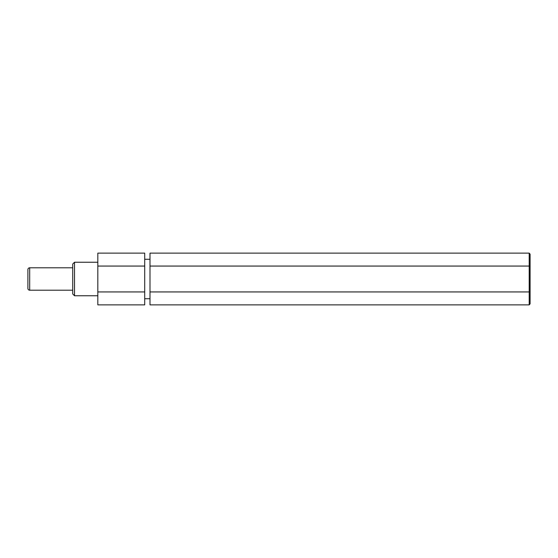 <?xml version="1.0" encoding="UTF-8"?>
<svg xmlns="http://www.w3.org/2000/svg" width="558" height="558" viewBox="0 0 558 558"><rect width="100%" height="100%" fill="white"/><g stroke="black" fill="none" stroke-linecap="round" stroke-linejoin="round"><path stroke-width="0.84" d="M74.514 295.761L72.721 293.968L72.721 264.032L74.514 262.239L74.514 295.761L97.824 295.761M144.71 266.061L144.71 253.123L97.824 253.123L97.824 266.061L144.71 266.061L144.71 304.877L97.824 304.877L97.824 291.939L144.71 291.939M97.824 266.061L97.824 291.939M149.997 291.939L529.2 291.939L529.2 304.877L149.997 304.877L149.997 253.123L529.2 253.123L529.2 266.061L149.997 266.061M530.1 291.422L529.2 291.939L529.2 266.061L530.1 266.578L530.1 303.845L529.2 304.877M529.2 253.123L530.1 254.155L530.1 266.578M72.721 267.791L29.693 267.791A1.793 1.793 0 0 0 27.9 269.591L27.9 288.409A1.793 1.793 0 0 0 29.693 290.209L72.721 290.209M29.693 267.791L29.693 290.209M144.71 298.725L149.997 298.725M74.514 262.239L97.824 262.239M144.71 259.275L149.997 259.275"/></g></svg>
